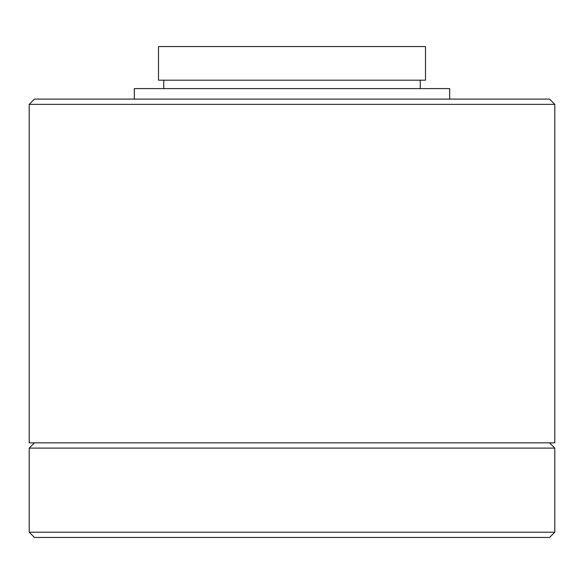 <?xml version="1.0" encoding="UTF-8"?>
<svg xmlns="http://www.w3.org/2000/svg" width="584" height="584" viewBox="0 0 584 584"><rect width="100%" height="100%" fill="white"/><g stroke="black" fill="none" stroke-linecap="round" stroke-linejoin="round"><path stroke-width="0.88" d="M554.8 104.361L29.2 104.361L29.2 442.847L554.8 442.847L554.8 104.361L549.544 99.105L34.456 99.105L29.2 104.361M449.68 99.105L449.68 88.593L134.32 88.593L134.32 99.105M163.754 80.183L163.754 88.593M420.246 80.183L420.246 88.593M425.502 46.545L158.498 46.545L158.498 80.183L425.502 80.183L425.502 46.545M34.456 537.455L549.544 537.455L554.8 532.199L29.2 532.199L34.456 537.455M549.544 442.847L554.8 448.103L29.2 448.103L29.2 532.199M554.8 448.103L554.8 532.199M34.456 442.847L29.2 448.103"/></g></svg>
